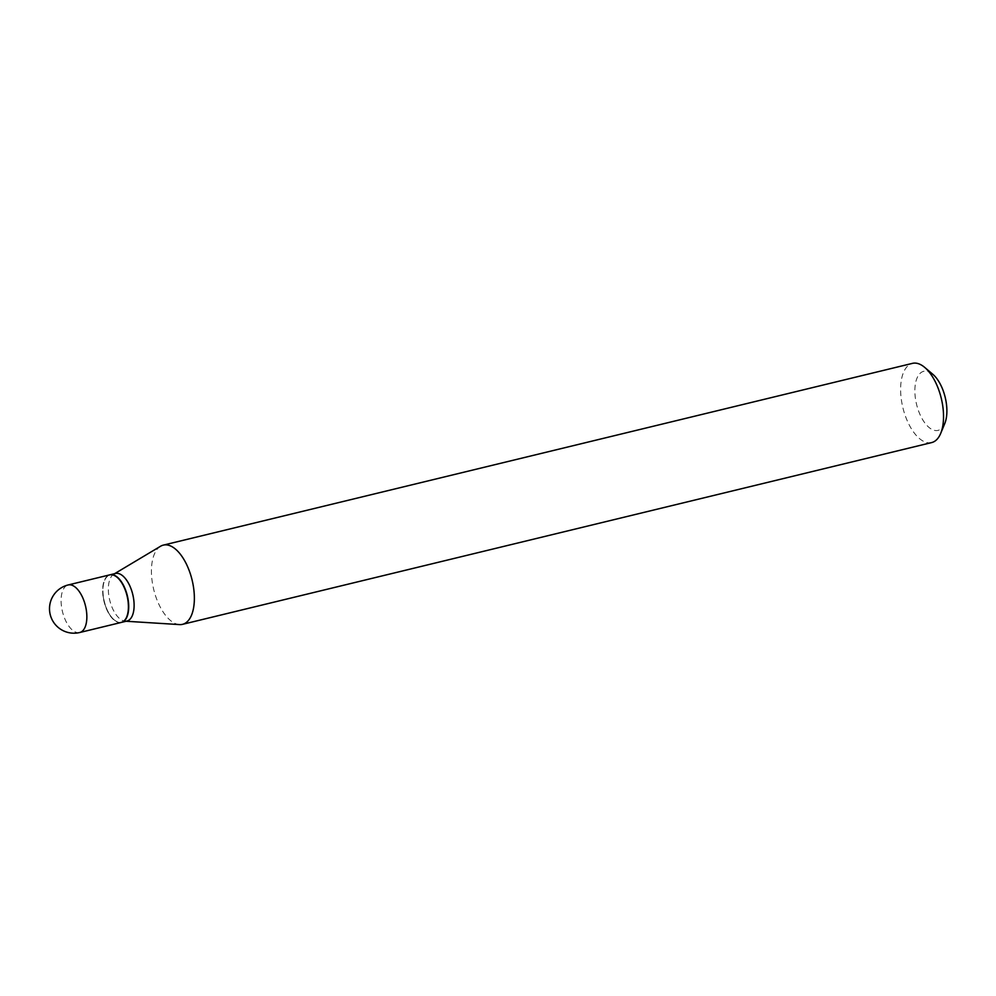 <?xml version="1.0" encoding="UTF-8"?>
<svg xmlns="http://www.w3.org/2000/svg" width="996" height="996" viewBox="0 0 996 996"><rect width="100%" height="100%" fill="white"/><g stroke="black" fill="none" stroke-linecap="round" stroke-linejoin="round"><path stroke-width="0.75" stroke-dasharray="4.98 3.74" d="M121.313 622.425A24.464 11.865 76.4 0 1 119.283 622.55A24.464 11.865 76.4 0 1 103.559 599.418A24.464 11.865 76.4 0 1 109.772 574.866M121.45 622.388A24.464 11.865 76.4 0 1 114.241 619.91A24.464 11.865 76.4 0 1 103.497 597.326A24.464 11.865 76.4 0 1 104.642 580.332A24.464 11.865 76.4 0 1 109.921 574.829M127.002 621.043A24.464 11.865 76.4 0 1 125.222 621.193A24.464 11.865 76.4 0 1 108.888 596.019A24.464 11.865 76.4 0 1 113.805 574.169A24.464 11.865 76.4 0 1 115.461 573.484M103.372 597.413A24.128 11.691 76.4 0 1 104.505 580.668A24.128 11.691 76.4 0 1 116.968 577.481A24.128 11.691 76.4 0 1 127.7 599.878A24.128 11.691 76.4 0 1 113.967 619.686A24.128 11.691 76.4 0 1 103.372 597.413M944.781 423.499A30.403 14.741 76.4 0 1 929.081 427.508A30.403 14.741 76.4 0 1 915.548 399.284A30.403 14.741 76.4 0 1 932.841 374.309M931.683 442.573A40.761 19.758 76.4 0 1 901.529 400.89A40.761 19.758 76.4 0 1 912.461 363.366M179.554 624.592A40.761 19.758 76.4 0 1 152.351 582.648A40.761 19.758 76.4 0 1 160.543 546.256M79.742 632.51A24.464 11.865 76.4 0 1 77.713 632.634A24.464 11.865 76.4 0 1 61.64 607.485A24.464 11.865 76.4 0 1 68.201 584.951M113.805 574.169L114.602 573.696M125.222 621.193L126.131 621.255"/><path stroke-width="1.49" d="M68.201 584.951L109.772 574.866A24.464 11.865 76.4 0 1 111.789 574.742A24.464 11.865 76.4 0 1 127.513 597.874A24.464 11.865 76.4 0 1 121.313 622.425L79.742 632.51A24.464 11.865 76.4 0 0 86.303 609.975A24.464 11.865 76.4 0 0 70.23 584.826A24.464 11.865 76.4 0 0 68.201 584.951A24.464 24.464 0 0 0 49.8 612.515A24.464 24.464 0 0 0 79.742 632.51M109.921 574.829A24.464 11.865 76.4 0 1 110.058 574.792A24.464 11.865 76.4 0 1 128.16 599.829A24.464 11.865 76.4 0 1 121.599 622.351A24.464 11.865 76.4 0 1 121.45 622.388M110.058 574.792L115.461 573.484A24.464 11.865 76.4 0 1 133.564 598.509A24.464 11.865 76.4 0 1 127.002 621.043L121.599 622.351M114.602 573.696L160.543 546.256A40.761 19.758 76.4 0 1 163.294 545.123L912.461 363.366A40.761 19.758 76.4 0 1 924.724 367.424L932.841 374.309A30.403 14.741 76.4 0 1 946.2 402.384A30.403 14.741 76.4 0 1 944.781 423.499L940.71 433.347A40.761 19.758 76.4 0 1 931.683 442.573L182.505 624.343A40.761 19.758 76.4 0 1 179.554 624.592L126.131 621.255M924.724 367.424A40.761 19.758 76.4 0 1 942.614 405.048A40.761 19.758 76.4 0 1 940.71 433.347M163.294 545.123A40.761 19.758 76.4 0 1 193.448 586.806A40.761 19.758 76.4 0 1 182.505 624.343"/></g></svg>
